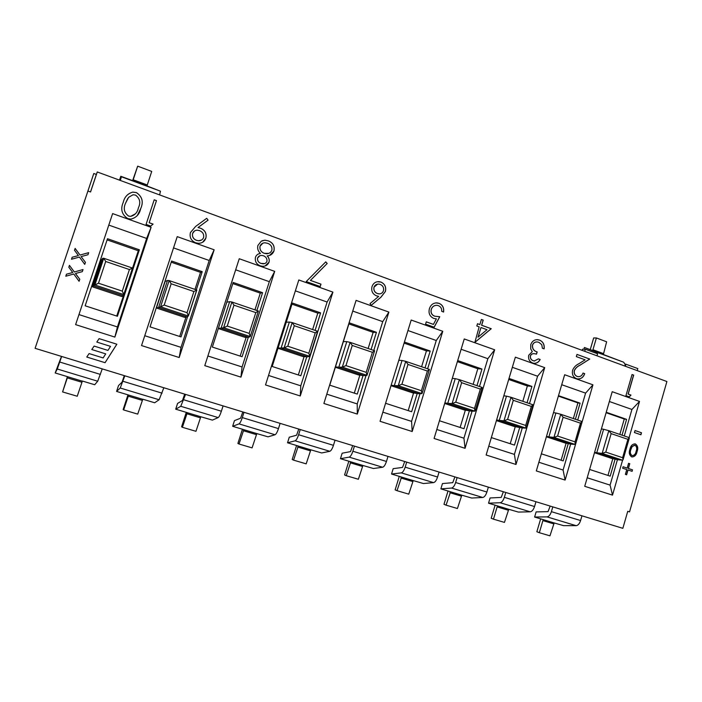 <?xml version="1.0" encoding="UTF-8"?>
<svg xmlns="http://www.w3.org/2000/svg" width="702" height="702" viewBox="0 0 702 702"><rect width="100%" height="100%" fill="white"/><g stroke="black" fill="none" stroke-linecap="round" stroke-linejoin="round"><path stroke-width="1.05" d="M596.981 355.817L597.586 353.755L585.328 349.227L582.555 349.184L582.204 350.377M585.328 349.227L584.722 351.307M625.149 366.181L625.034 364.171L623.595 362.188L603.369 354.492L606.625 341.795L596.393 337.96L592.944 349.728L593.199 350.737L584.406 347.49L595.375 351.763L596.647 353.404M637.232 370.621L637.82 368.594L625.93 364.206L625.342 366.251M625.93 364.206L625.034 364.171M584.406 347.49L583.897 349.21M590.242 349.64L593.664 337.96L596.393 337.96M550.157 506.072L548.06 511.644L536.126 511.898L534.617 517.041L543.681 519.761L542.883 520.603L539.338 532.704L549.947 535.837L554.176 522.946L563.495 525.631L576.131 525.666L547.034 516.883C548.867 516.619 550.315 514.882 551.395 511.661L552.799 506.879M539.338 532.704L536.854 531.739L540.663 518.857M503.352 491.733L501.228 497.411L490.084 497.972L488.531 503.194L497.911 506.01L497.13 506.879L493.488 519.164L504.457 522.402L508.766 509.301L518.366 512.074L530.229 511.811L500.131 502.72C501.842 502.413 503.246 500.614 504.343 497.341L505.791 492.479M493.488 519.164L491.198 518.251L495.112 505.168M454.896 476.895L452.755 482.678L442.462 483.564L440.865 488.864L450.57 491.777L446.068 505.159L457.423 508.511L461.811 495.191L471.7 498.043L482.739 497.472L451.57 488.057C453.159 487.697 454.519 485.854 455.633 482.52L457.125 477.579M446.068 505.159L443.98 504.308L448.016 491.014M404.712 461.53L402.553 467.418L393.181 468.655L391.54 474.043L401.579 477.062L397.007 490.672L408.748 494.147L413.224 480.589L423.42 483.538L433.564 482.616L401.281 472.876C402.737 472.455 404.036 470.551 405.177 467.163L406.704 462.135M397.007 490.672L395.138 489.882L399.28 476.368M352.702 445.594L350.535 451.597L342.155 453.211L340.461 458.696L350.86 461.819L346.209 475.675L358.371 479.264L362.925 465.479L373.446 468.515L382.625 467.242L349.166 457.134C350.473 456.66 351.711 454.694 352.869 451.246L354.449 446.13M346.209 475.675L344.568 474.947L348.841 461.214M298.771 429.08L296.586 435.205L289.277 437.214L287.53 442.786L298.306 446.024L293.568 460.135L306.177 463.855L310.828 449.824L321.683 452.957L329.817 451.298L295.112 440.821C296.27 440.277 297.437 438.25 298.613 434.731L300.245 429.536M293.568 460.135L292.19 459.477L296.586 445.507M242.804 411.942L240.602 418.181L234.459 420.63L232.652 426.298L243.831 429.659L239.005 444.015L252.079 447.876L256.827 433.59L268.041 436.837L275.035 434.757L239.022 423.885C240.005 423.271 241.102 421.182 242.304 417.593L243.989 412.302M239.005 444.015L237.899 443.436L242.427 429.238M184.687 394.138L182.467 400.509L177.58 403.422L175.711 409.187L187.311 412.671L182.397 427.307L195.963 431.309L200.807 416.76L212.399 420.112L218.182 417.585L180.774 406.291L185.565 394.41M182.397 427.307L181.59 426.807L186.267 412.355M124.289 375.64L122.06 382.151L118.524 385.556L116.593 391.418L128.65 395.042L123.64 409.95L137.724 414.11L142.796 399.201L154.659 402.764L159.117 399.754L120.235 388.013L124.824 375.807M123.64 409.95L123.148 409.547L127.975 394.84M534.617 517.041L547.034 516.883M488.531 503.194L500.131 502.72M440.865 488.864L451.57 488.057M391.54 474.043L401.281 472.876M340.461 458.696L349.166 457.134M287.53 442.786L295.112 440.821M232.652 426.298L239.022 423.885M175.711 409.187L180.774 406.291M116.593 391.418L120.235 388.013M581.958 515.812L580.58 520.542C579.51 523.727 578.027 525.438 576.131 525.666M535.959 501.719L534.538 506.537C533.45 509.775 532.019 511.53 530.229 511.811M488.355 487.144L486.898 492.032C485.793 495.331 484.406 497.139 482.739 497.472M439.066 472.051L437.565 477.018C436.442 480.37 435.108 482.239 433.564 482.616M387.995 456.405L386.451 461.46C385.301 464.873 384.029 466.804 382.625 467.242M335.047 440.189L333.45 445.331C332.283 448.806 331.072 450.798 329.817 451.298M280.116 423.367L278.466 428.597C277.272 432.142 276.132 434.196 275.035 434.757M223.087 405.905L221.384 411.223C220.165 414.838 219.103 416.953 218.182 417.585M163.838 387.758L159.117 399.754M159.635 194.91L160.46 191.19L146.964 185.942L151.72 171.428L137.68 166.163L132.88 180.739L120.797 176.281L119.507 180.142M132.617 180.642L137.68 166.163M120.797 176.281L121.402 176.772L120.34 180.449M61.478 356.405L55.177 372.964L67.699 376.728L62.592 391.927L77.229 396.244L82.371 381.037L94.691 384.74L97.718 381.221L57.283 369.006L61.644 356.458M62.592 391.927L67.427 376.641M55.177 372.964L57.283 369.006M102.229 368.892L97.718 381.221M72.727 272.525L68.814 267.216L69.437 265.365L74.359 271.99L83.02 269.542L82.327 271.621L75.43 273.534L79.774 279.247L79.089 281.291L73.771 274.008L65.786 276.219L66.471 274.201L72.727 272.525L66.462 274.21M76.193 274.447L79.765 279.256L79.089 281.283M75.43 273.534L76.185 274.456M83.02 269.542L82.327 271.621M69.428 265.382L74.359 271.99L83.011 269.55M85.433 262.337L84.749 264.382L79.449 257.072L71.49 259.24L72.166 257.23L78.405 255.589L74.5 250.263L75.123 248.42L80.037 255.045L88.671 252.659L87.978 254.729L81.107 256.59L85.433 262.337L84.749 264.373M81.107 256.59L85.425 262.355M75.114 248.438L80.028 255.063L88.663 252.676L87.969 254.729M72.157 257.248L78.405 255.589M105.721 353.878L91.795 349.543L94.112 346.086L107.941 350.412L110.521 346.376L96.806 342.067L99.114 338.618L116.857 344.217L105.072 362.688L86.767 357.037L89.093 353.58L103.133 357.932L105.721 353.878M103.133 357.932L89.093 353.58M105.072 362.688L86.767 357.037M99.114 338.618L116.839 344.217L105.054 362.68M107.941 350.412L94.112 346.086M632.037 374.578L633.564 375.131L628.088 394.068L630.887 395.059L629.211 396.832M583.002 373.069L584.705 373.648C583.415 377.334 581.045 379.089 577.597 378.904L576.456 378.615C573.069 377.071 571.788 374.254 572.621 370.165C573.911 367.234 575.947 365.119 578.72 363.829L585.108 359.81L576.342 356.616L576.991 354.413L589.671 359.082L579.782 365.294C577.342 366.365 575.508 368.129 574.28 370.595C573.78 373.429 574.719 375.368 577.097 376.43L578.351 376.693M584.599 373.648C583.309 377.334 580.949 379.08 577.5 378.904M534.178 353.694C532.406 353.492 531.133 354.238 530.343 355.923C530.098 358.362 531.072 359.968 533.248 360.749L534.582 361.021M536.837 341.935C534.748 341.953 533.283 343.015 532.449 345.13C532.186 348.701 533.731 350.965 537.065 351.913L536.416 354.124M537.039 339.645L539.469 340.101C543.015 341.655 544.541 344.568 544.041 348.841M538.39 358.88L540.057 359.485C538.776 361.969 536.872 363.25 534.345 363.346M481.388 319.48L483.134 320.121L481.59 325.237L491.163 328.72L474.824 342.365M477.5 323.754L479.852 324.578L481.397 319.454L483.213 320.121L481.669 325.237L491.242 328.72L474.877 342.383L479.159 326.851L476.816 326L477.509 323.727L479.852 324.578M480.984 327.518L477.983 337.162L487.012 329.703L480.984 327.518L478.071 337.162M436.03 305.317C433.643 305.624 432.037 306.993 431.203 309.424C430.519 312.759 431.695 315.031 434.74 316.225L439.698 316.734L434.126 327.211M435.74 302.887L439.083 303.369C442.602 305.01 444.076 307.888 443.515 312.004M426.272 321.858L433.424 324.394L436.372 318.866L433.766 318.418C429.738 316.514 428.29 313.25 429.422 308.643C430.738 304.808 433.266 302.878 437.021 302.878L439.162 303.369C442.69 305.01 444.164 307.897 443.585 312.03L441.716 311.346C441.9 308.573 440.777 306.669 438.346 305.633L436.916 305.309C434.161 305.282 432.283 306.651 431.282 309.415C430.598 312.75 431.774 315.022 434.819 316.225L439.777 316.734L434.187 327.229L425.57 324.157L426.281 321.832L433.424 324.394M377.343 281.739L380.94 282.099C384.845 283.959 386.311 287.083 385.345 291.47L380.853 297.244L371.13 305.361L370.024 303.597L378.685 296.384L376.36 295.788C372.516 293.98 371.06 290.935 371.999 286.635C373.227 283.266 375.552 281.599 378.983 281.651L381.002 282.081C384.907 283.95 386.381 287.074 385.416 291.462L380.923 297.236L371.156 305.388M377.615 284.126L373.938 287.232C373.446 290.295 374.614 292.418 377.439 293.585L379.782 293.892M325.719 261.907L327.141 263.522L310.398 280.405L320.928 284.178L320.182 286.548M262.127 240.751L264.908 240.216L268.304 240.883C272.981 242.769 274.842 246.174 273.894 251.097L273.938 251.079C272.727 254.045 270.489 255.66 267.234 255.905L267.181 255.923C268.963 257.722 269.568 259.81 268.998 262.197L265.058 265.979M273.894 251.097L269.673 255.352M260.381 253.475L258.669 253.905M262.881 243.19L259.986 246.218C259.529 249.605 260.916 251.965 264.145 253.317L268.655 253.396M259.924 255.73L257.52 258.09C257.248 260.767 258.424 262.548 261.047 263.434L264.619 263.575M205.826 238.18L205.861 238.162C204.58 241.532 202.106 243.243 198.438 243.313L195.63 242.795C191.111 240.733 189.373 237.329 190.426 232.581L195.595 226.474L206.713 218.304L208.038 220.174L198.017 227.545L200.658 228.29C205.081 230.282 206.8 233.573 205.826 238.18L202.597 242.287M194.375 231.09L192.559 233.547C192.032 236.785 193.348 239.057 196.516 240.365L198.666 240.76L201.614 239.979M154.186 199.833L156.441 200.658L149.157 222.718L153.054 224.113M123.227 202.395C124.465 197.008 127.65 193.594 132.766 192.129L136.416 192.62C142.287 196.621 143.699 201.974 140.654 208.696L137.215 215.698M127.711 198.552L125.535 203.238C123.148 208.494 124.149 212.767 128.545 216.058L130.642 216.391L135.609 213.68M623.069 466.769L627.184 468.111L628.571 463.311L629.712 463.706L628.334 468.497L632.423 469.849L632.011 471.296M632.423 469.849L632.116 471.332L627.913 469.963L626.535 474.745M635.091 443.875L635.31 443.945C637.697 445.665 638.25 448.201 636.951 451.57C636.337 454.87 634.687 456.66 632.011 456.958L631.703 456.87C629.264 455.168 628.676 452.606 629.931 449.192C630.624 445.831 632.344 444.059 635.091 443.875L635.415 443.971C637.811 445.682 638.355 448.227 637.065 451.588C636.424 454.966 634.731 456.748 632.002 456.949M634.652 445.129L632.054 446.542L630.773 449.491C629.755 452.114 630.142 454.15 631.923 455.58L632.256 455.659C634.371 455.396 635.661 453.94 636.126 451.281C637.188 448.666 636.819 446.647 635.02 445.217L632.16 446.56L630.879 449.508C629.861 452.141 630.247 454.168 632.037 455.598L632.142 455.633M635.02 430.545L641.391 432.739L640.812 434.74M640.917 434.775L634.441 432.546L635.029 430.528L641.496 432.757L640.917 434.775M628.018 469.98L626.64 474.78L625.385 474.376L626.772 469.568L622.656 468.216L623.078 466.76L627.184 468.111M629.712 463.706L628.439 468.524L632.537 469.875M628.571 463.311L629.817 463.732M128.545 216.058L130.66 216.365C134.933 215.242 137.504 212.408 138.382 207.845C140.9 202.641 139.944 198.394 135.521 195.095L133.038 194.77L128.606 197.332L125.553 203.211C123.166 208.468 124.166 212.741 128.571 216.032M140.681 208.661C139.496 214.294 136.223 217.778 130.862 219.094L127.799 218.603C121.788 214.628 120.27 209.214 123.245 202.369C124.491 196.981 127.667 193.559 132.783 192.102L136.434 192.585C142.304 196.595 143.726 201.948 140.681 208.661L140.654 208.696M146.069 224.412L154.203 199.798L156.467 200.623L149.184 222.701L153.08 224.096L150.755 226.088L146.069 224.412M196.551 240.338L198.701 240.742C201.088 240.707 202.729 239.619 203.624 237.487C204.098 234.205 202.72 231.914 199.473 230.607L197.13 230.186C194.893 230.335 193.375 231.449 192.594 233.529C192.058 236.767 193.383 239.04 196.551 240.338L196.516 240.365M200.658 228.29L200.693 228.273C205.116 230.256 206.836 233.555 205.861 238.162M198.017 227.545L200.693 228.273M259.986 246.218L260.03 246.2C259.573 249.587 260.96 251.948 264.189 253.299L266.444 253.755C269.041 253.755 270.84 252.588 271.858 250.245C272.341 246.823 270.902 244.507 267.55 243.287L264.987 242.787C262.592 242.848 260.942 243.98 260.03 246.2M257.52 258.09L257.573 258.073C257.292 260.749 258.468 262.53 261.1 263.417L262.943 263.803C264.838 263.882 266.181 263.075 266.953 261.39C267.208 258.696 266.049 256.818 263.461 255.756L261.802 255.44C259.801 255.396 258.397 256.274 257.573 258.073M268.304 240.883L268.357 240.865C273.025 242.752 274.894 246.156 273.938 251.079M268.998 262.197L269.05 262.179C267.813 264.987 265.646 266.356 262.557 266.295L260.196 265.821C256.353 264.171 254.773 261.302 255.475 257.23C256.362 254.993 258.011 253.729 260.433 253.457C258.029 251.211 257.186 248.552 257.897 245.472L261.267 241.19L264.952 240.189L268.357 240.865M267.234 255.905C269.006 257.704 269.612 259.793 269.05 262.179M306.221 281.563L325.763 261.864L327.193 263.504L310.451 280.396L320.989 284.161L320.235 286.565L306.221 281.563M373.938 287.232L373.999 287.223C373.517 290.286 374.684 292.401 377.5 293.576L378.94 293.901C381.168 293.936 382.687 292.857 383.494 290.672C384.012 287.68 382.906 285.582 380.168 284.398L378.711 284.073C376.447 284.012 374.877 285.056 373.999 287.223M539.566 340.101C543.12 341.663 544.638 344.585 544.129 348.876L542.392 348.245L541.76 344.682L538.873 342.322L537.399 341.962C535.108 341.777 533.485 342.839 532.537 345.13C532.283 348.701 533.827 350.965 537.162 351.913L536.495 354.15L534.836 353.747C532.844 353.343 531.379 354.071 530.431 355.923C530.194 358.362 531.16 359.977 533.344 360.758L534.257 360.986L538.408 358.862L540.154 359.485C538.724 362.214 536.618 363.478 533.845 363.294L532.704 363.004C529.448 361.627 528.106 359.055 528.685 355.282L532.3 351.614L530.738 348.982L530.73 344.682C532.081 341.146 534.468 339.487 537.899 339.698L539.469 340.101M589.671 359.082L579.878 365.303C577.439 366.374 575.605 368.138 574.376 370.603C573.876 373.438 574.815 375.377 577.193 376.439L578.071 376.658C580.44 376.79 582.09 375.588 583.02 373.043L584.705 373.648M576.991 354.413L589.768 359.082M625.938 395.656L632.046 374.543L633.678 375.14L628.193 394.076L630.993 395.077L629.299 396.858L625.938 395.656M407.985 364.426L401.913 384.231L398.253 385.714L405.738 361.346L429.396 369.419L427.395 371.042L407.985 364.426L405.782 361.354L429.396 369.419M421.981 393.594L398.253 385.714L394.313 385.617L418.761 393.717L421.981 393.594L421.384 390.716L427.395 371.042M391.146 385.196L394.313 385.617L402.035 360.495L405.738 361.346M418.761 393.717L412.486 392.804L390.996 385.688M402.035 360.495L398.806 360.293M408.187 410.609L413.583 392.971M421.595 366.76L426.447 350.886L404.089 343.111M105.704 261.477L98.482 283.204L94.858 284.986L103.756 258.248L132.599 268.094L129.414 269.55L105.704 261.477L103.764 258.248L102.703 258.345L101.5 259.801L92.506 286.837L121.779 296.534L123.341 295.761L93.533 285.881L94.858 284.986L123.842 294.612L122.288 291.128L129.414 269.55M123.341 295.761L138.303 250.737L107.108 239.891M92.506 286.837L93.533 285.881L102.703 258.345M116.725 316.049L123.71 294.91M233.977 305.168L227.246 326.079L223.605 327.729L231.888 301.992L258.468 311.065L255.809 312.601L233.977 305.168L231.914 302L258.468 311.065M250.298 336.591L223.605 327.729L221.104 328.176L248.569 337.285L250.298 336.591L249.166 333.371L255.809 312.601M218.383 328.325L221.104 328.176L229.642 301.667L231.888 301.992M248.569 337.285L244.893 337.302L218.331 328.51M229.642 301.667L226.799 302.202M240.163 356.098L246.174 337.293M254.949 309.863L260.302 293.138L232.801 283.582M557.59 436.056L553.948 437.407L560.749 414.259L563.109 417.26L557.59 436.056L575.017 441.865L580.475 423.174L563.109 417.26M575.175 444.454L553.948 437.407L548.885 436.863L570.787 444.129L575.175 444.454L575.017 441.865M560.845 414.294L581.94 421.498L580.475 423.174M546.498 436.407L548.885 436.863L555.914 413.004L560.749 414.259M555.914 413.004L553.492 412.653M570.787 444.129L565.136 443.006L546.384 436.793M171.165 283.775L164.198 305.08L160.565 306.8L169.147 280.572L196.823 290.023L193.91 291.523L171.165 283.775L169.164 280.581L196.823 290.023L188.39 315.961M188.364 316.032L160.565 306.8L158.626 307.458L187.223 316.944L188.364 315.76L187.03 312.688L193.91 291.523M167.471 280.449L165.137 281.484L156.449 308.011L158.626 307.458L167.471 280.449L169.147 280.572M187.223 316.944L184.565 317.322L156.449 308.011M179.677 336.477L185.969 317.128M194.98 289.391L200.518 272.358L171.227 262.179M117.427 316.277L139.373 249.807L107.494 238.715L85.153 305.8L117.427 316.277M138.303 250.737L139.373 249.807M196.306 289.847L202.211 271.674L171.604 261.03L150.044 326.86L181.019 336.907L187.601 316.646M200.518 272.358L202.211 271.674M256.871 310.521L262.574 292.681L233.169 282.45L212.346 347.069L242.102 356.721L248.315 337.285M260.302 293.138L262.574 292.681M315.093 330.396L320.603 312.873L292.33 303.036L272.2 366.488L300.807 375.772L306.783 356.783M312.627 329.554L317.804 313.127L320.603 312.873M298.324 374.965L304.106 356.598M317.804 313.127L291.979 304.15M371.095 349.517L376.43 332.3L349.227 322.832L329.756 385.17L357.283 394.094L363.048 375.5M368.138 348.508L373.148 332.362L376.43 332.3M354.291 393.129L359.872 375.131M373.148 332.362L348.885 323.929M385.582 403.281L411.644 411.732L417.207 393.497M425.017 367.927L430.186 351.009L404.422 342.041M426.447 350.886L430.186 351.009M439.452 420.752L464.004 428.72L469.401 410.819M476.974 385.661L481.976 369.033L457.686 360.574M473.122 384.345L477.825 368.743L481.976 369.033M460.126 427.465L465.347 410.143M477.825 368.743L457.371 361.635M491.347 437.592L514.487 445.103L519.708 427.518M527.062 402.764L531.914 386.407L509.011 378.439M522.814 401.307L527.369 385.96L531.914 386.407M510.214 443.717L515.268 426.702M527.369 385.96L508.704 379.475M589.619 469.471L610.187 476.149L615.092 459.169M541.365 453.817L563.188 460.898L568.243 443.62M206.713 218.304L208.073 220.156L198.052 227.518M627.737 511.319L622.849 528.334L35.1 348.324L93.787 173.499L96.376 174.447L97.271 171.964L666.9 381.537L629.545 511.881L627.737 511.319M35.1 348.324L87.925 191.023L90.558 191.971L97.271 171.964M624.28 435.951L631.923 409.459L639.522 401.43L612.214 391.698L584.722 486.31L612.513 495.129L610.082 485.117L617.435 459.652M639.522 401.43L629.097 437.592M622.577 460.205L612.513 495.129M577.711 420.05L585.591 393.129L592.944 384.828L564.654 374.745L536.319 470.937L565.119 480.08L563.092 470.033L570.673 444.103M592.944 384.828L565.119 480.08M529.475 403.589L537.592 376.211L544.691 367.629L515.365 357.169L486.144 455.001L515.996 464.478L514.408 454.396L522.253 427.948M544.691 367.629L515.996 464.478M479.484 386.521L487.855 358.687L494.664 349.789L464.25 338.952L434.082 438.469L465.057 448.306L463.934 438.197L472.069 411.153M494.664 349.789L465.057 448.306M427.623 368.813L436.267 340.505L442.76 331.291L411.188 320.033L380.036 421.305L412.197 431.519L411.574 421.384L420.033 393.673M442.76 331.291L412.197 431.519M151.097 227.308L112.618 213.592L75.614 324.622L114.874 337.092L117.436 326.948L146.648 238.434L151.097 227.308L114.874 337.092M214.154 249.789L177.229 236.627L141.532 345.56L179.194 357.52L181.011 347.358L209.214 260.486L214.154 249.789L179.194 357.52M274.701 271.376L239.242 258.731L204.773 365.645L240.935 377.132L242.076 366.962L269.322 281.669L274.701 271.376L240.935 377.132M332.906 292.12L298.815 279.966L265.514 384.933L300.263 395.972L300.772 385.81L327.114 302.035L332.906 292.12L300.263 395.972M373.797 350.438L382.722 321.63L388.882 312.083L356.081 300.386L323.885 403.474L357.309 414.083L357.23 403.931L366.058 375.43M388.882 312.083L357.309 414.083M627.728 511.354L629.545 511.881M87.925 191.023L93.787 173.499M90.505 191.953L96.376 174.447M609.362 401.509L631.923 409.459M587.205 477.772L610.082 485.117M622.025 435.179L626.596 419.348L606.238 412.267M561.723 384.714L585.591 393.129M538.882 462.258L563.092 470.033M575.377 419.252L580.089 403.167L558.502 395.656M512.337 367.313L537.592 376.211M488.776 446.174L514.408 454.396M461.117 349.263L487.855 358.687M436.802 429.484L463.934 438.197M407.959 330.528L436.267 340.505M382.853 412.162L411.574 421.384M108.784 225.088L146.648 238.434M78.957 314.593L117.436 326.948M173.526 247.903L209.214 260.486M144.752 335.714L181.011 347.358M235.67 269.805L269.322 281.669M207.889 355.984L242.076 366.962M295.358 290.847L327.114 302.035M268.524 375.456L300.772 385.81M352.746 311.065L382.722 321.63M326.799 394.164L357.23 403.931M605.791 452.106L602.149 453.413L608.818 430.668L611.144 433.617L605.791 452.106L622.604 457.704L627.895 439.329L611.144 433.617M622.639 460.214L602.149 453.413L596.779 452.746L617.918 459.757L622.639 460.214L623.095 459.652L622.604 457.704M608.862 430.686L629.203 437.636L627.895 439.329M594.603 452.299L596.779 452.746L603.597 429.273L608.757 430.651M603.597 429.273L601.395 428.922M617.918 459.757L611.881 458.494L594.48 452.729M606.107 412.715L624.271 419.033L619.822 434.433M612.811 458.687L607.976 475.429M624.271 419.033L626.596 419.348M558.362 396.112L577.913 402.904L573.332 418.559M566.11 443.199L561.117 460.231M577.913 402.904L580.089 403.167M345.963 365.602L342.304 367.137L350.079 342.339L352.246 345.445L345.963 365.602L366.207 372.341L372.411 352.316L352.246 345.445M366.97 375.324L342.304 367.137L338.812 367.207L364.206 375.631L366.97 375.324L366.207 372.341M350.114 342.357L374.614 350.719L372.411 352.316M335.468 366.892L338.812 367.207L346.788 341.637L350.044 342.33M364.206 375.631L358.722 375L335.345 367.26M346.788 341.637L343.366 341.602M287.785 346.235L284.135 347.832L292.172 322.569L294.287 325.702L287.785 346.235L308.845 353.238L315.259 332.853L294.287 325.702M309.784 356.344L284.135 347.832L281.116 348.078L307.511 356.835L309.784 356.344L308.845 353.238M292.199 322.587L317.69 331.283L315.259 332.853M278.08 347.955L281.116 348.078L289.364 322.042L292.137 322.56M307.511 356.835L302.904 356.519L277.983 348.262M289.364 322.042L286.232 322.244M455.756 402.158L452.097 403.589L459.345 379.642L461.635 382.704L455.756 402.158L474.508 408.397L480.326 389.066L461.635 382.704M474.947 411.179L452.097 403.589L447.753 403.334L471.305 411.144L474.947 411.179L474.508 408.397M459.433 379.677L482.134 387.425L480.326 389.066M444.866 402.878L447.753 403.334L455.229 378.65L459.345 379.642M471.305 411.144L464.294 409.968L444.691 403.474M455.229 378.65L452.299 378.36M507.607 419.419L503.957 420.814L510.977 397.271L513.302 400.298L507.607 419.419L525.684 425.438L531.317 406.432L513.302 400.298M525.982 428.123L503.957 420.814L499.245 420.41L521.946 427.93L525.982 428.123L525.684 425.438M511.074 397.306L532.906 404.756L531.317 406.432M496.612 419.936L499.245 420.41L506.493 396.139L510.977 397.271M521.946 427.93L514.259 426.509L496.419 420.603M506.493 396.139L503.825 395.814M603.202 353.518L592.944 349.728M623.595 362.188L595.375 351.763M603.369 354.492L593.111 350.702M553.466 523.78L542.883 520.603M554.176 522.946L543.585 519.761M508.081 510.161L497.13 506.879M508.766 509.301L497.815 506.01M461.144 496.077L449.824 492.681M461.811 495.191L450.482 491.786M412.592 481.502L400.868 477.992M413.224 480.589L401.5 477.07M362.32 466.418L350.184 462.776M362.925 465.479L350.789 461.828M310.249 450.789L297.683 447.016M310.828 449.824L298.245 446.042M256.283 434.599L243.243 430.686M256.827 433.59L243.778 429.677M200.307 417.795L186.776 413.732M200.807 416.76L187.276 412.697M142.208 400.359L128.159 396.147M142.673 399.289L128.615 395.068M580.58 520.542L551.395 511.661M534.538 506.537L504.343 497.341M486.898 492.032L455.633 482.52M437.565 477.018L405.177 467.163M386.451 461.46L352.869 451.246M333.45 445.331L298.613 434.731M278.466 428.597L242.304 417.593M221.384 411.223L183.819 399.798M162.074 393.173L123.025 381.291M147.236 184.977L133.152 179.765M160.46 191.19L121.402 176.772M146.964 185.942L132.871 180.739M81.862 382.248L67.269 377.869M82.283 381.142L67.682 376.755M100.412 374.412L59.784 362.048M401.913 384.231L421.384 390.716M98.482 283.204L122.288 291.128M227.246 326.079L249.166 333.371M164.198 305.08L187.03 312.688M422.183 393.146L429.334 369.708M123.806 294.384L132.476 268.146M132.599 268.094L103.764 258.248M250.333 336.276L258.345 311.197M575.57 443.918L581.984 421.955M581.94 421.498L560.81 414.285M188.364 315.76L196.692 290.11M623.095 459.652L629.299 438.145M629.203 437.636L608.818 430.668M367.111 374.921L374.535 350.956M374.614 350.719L350.079 342.339M309.872 355.975L317.576 331.467M317.69 331.283L292.172 322.569M475.21 410.696L482.107 387.767M482.134 387.425L459.389 379.659M526.307 427.615L532.958 405.177M532.941 404.773L511.03 397.288"/></g></svg>
